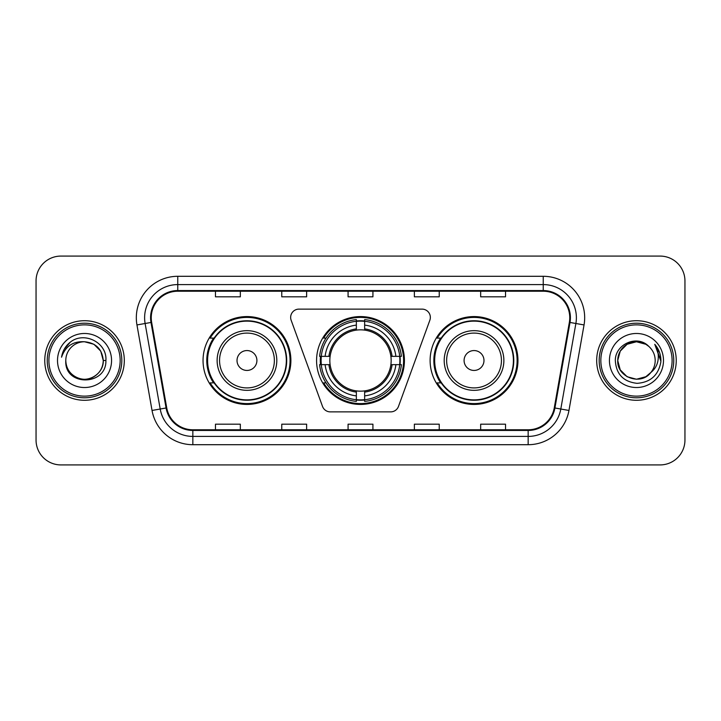 <?xml version="1.0" encoding="UTF-8"?>
<svg xmlns="http://www.w3.org/2000/svg" width="721" height="721" viewBox="0 0 721 721"><rect width="100%" height="100%" fill="white"/><g stroke="black" fill="none" stroke-linecap="round" stroke-linejoin="round"><path stroke-width="1.08" d="M290.653 317.402A8.291 8.291 0 0 0 291.149 320.241L322.521 406.428A8.291 8.291 0 0 0 330.308 411.88L390.692 411.88A8.291 8.291 0 0 0 398.479 406.428L429.851 320.241A8.291 8.291 0 0 0 422.064 309.12L298.936 309.12A8.291 8.291 0 0 0 290.653 317.402M430.113 360.5A43.927 43.927 0 0 0 474.039 404.427A43.927 43.927 0 0 0 517.957 360.5A43.927 43.927 0 0 0 474.039 316.573A43.927 43.927 0 0 0 430.113 360.5M316.573 360.5A43.927 43.927 0 0 0 360.5 404.427A43.927 43.927 0 0 0 404.427 360.5A43.927 43.927 0 0 0 360.5 316.573A43.927 43.927 0 0 0 316.573 360.5M203.043 360.5A43.927 43.927 0 0 0 246.961 404.427A43.927 43.927 0 0 0 290.887 360.5A43.927 43.927 0 0 0 246.961 316.573A43.927 43.927 0 0 0 203.043 360.5M213.578 382.878A40.196 40.196 0 0 1 213.578 338.122M320.521 364.646A40.196 40.196 0 0 1 320.521 356.354M440.648 382.878A40.196 40.196 0 0 1 440.648 338.122M36.05 280.938L36.05 440.062A24.865 24.865 0 0 0 60.915 464.919L660.085 464.919A24.865 24.865 0 0 0 684.95 440.062L684.95 280.938A24.865 24.865 0 0 0 660.085 256.081L60.915 256.081A24.865 24.865 0 0 0 36.05 280.938L36.05 440.062M44.756 360.5A39.781 39.781 0 0 0 84.528 400.281A39.781 39.781 0 0 0 124.309 360.5A39.781 39.781 0 0 0 84.528 320.719A39.781 39.781 0 0 0 44.756 360.5A39.781 39.781 0 0 0 84.528 400.281A39.781 39.781 0 0 0 124.309 360.5A39.781 39.781 0 0 0 84.528 320.719A39.781 39.781 0 0 0 44.756 360.5M596.691 360.5A39.781 39.781 0 0 0 636.472 400.281A39.781 39.781 0 0 0 676.244 360.5A39.781 39.781 0 0 0 636.472 320.719A39.781 39.781 0 0 0 596.691 360.5A39.781 39.781 0 0 0 636.472 400.281A39.781 39.781 0 0 0 676.244 360.5A39.781 39.781 0 0 0 636.472 320.719A39.781 39.781 0 0 0 596.691 360.5M151.248 317.736A26.524 26.524 0 0 1 177.763 291.221L543.237 291.221A26.524 26.524 0 0 1 569.356 322.341L554.269 407.87A26.524 26.524 0 0 1 528.16 429.779L192.84 429.779A26.524 26.524 0 0 1 166.731 407.87L151.644 322.341A26.524 26.524 0 0 1 151.248 317.736M150.581 317.736A27.182 27.182 0 0 0 150.995 322.458L166.073 407.987A27.182 27.182 0 0 0 192.84 430.446L528.16 430.446A27.182 27.182 0 0 0 554.927 407.987L570.005 322.458A27.182 27.182 0 0 0 543.237 290.554L177.763 290.554A27.182 27.182 0 0 0 150.581 317.736M136.954 324.937A41.439 41.439 0 0 1 177.763 276.296L543.237 276.296A41.439 41.439 0 0 1 584.046 324.937L568.959 410.456A41.439 41.439 0 0 1 528.16 444.704L192.84 444.704A41.439 41.439 0 0 1 152.041 410.456L136.954 324.937L145.119 323.495A33.148 33.148 0 0 1 177.763 284.588L543.237 284.588A33.148 33.148 0 0 1 575.881 323.495L560.803 409.023A33.148 33.148 0 0 1 528.16 436.412L192.84 436.412A33.148 33.148 0 0 1 160.197 409.023L145.119 323.495A33.148 33.148 0 0 1 144.615 317.736M660.085 256.081L60.915 256.081M60.915 464.919L660.085 464.919M684.95 440.062L684.95 280.938M348.072 291.221L348.072 296.827L372.928 296.827L372.928 291.221M281.767 291.221L281.767 296.827L306.632 296.827L306.632 291.221M215.471 291.221L215.471 296.827L240.336 296.827L240.336 291.221M414.368 291.221L414.368 296.827L439.233 296.827L439.233 291.221M480.664 291.221L480.664 296.827L505.529 296.827L505.529 291.221M372.928 429.779L372.928 424.173L348.072 424.173L348.072 429.779M306.632 429.779L306.632 424.173L281.767 424.173L281.767 429.779M240.336 429.779L240.336 424.173L215.471 424.173L215.471 429.779M439.233 429.779L439.233 424.173L414.368 424.173L414.368 429.779M505.529 429.779L505.529 424.173L480.664 424.173L480.664 429.779M120.164 360.5A35.635 35.635 0 0 0 84.528 324.865A35.635 35.635 0 0 0 48.893 360.5A35.635 35.635 0 0 0 84.528 396.135A35.635 35.635 0 0 0 120.164 360.5M121.822 360.5A37.294 37.294 0 0 0 84.528 323.206A37.294 37.294 0 0 0 47.235 360.5A37.294 37.294 0 0 0 84.528 397.794A37.294 37.294 0 0 0 121.822 360.5M105.897 360.5L103.265 360.5L100.76 351.136L93.901 344.277L84.528 341.763C95.911 342.872 102.157 349.117 103.265 360.5L100.76 351.136L93.901 344.277L84.528 341.763L93.901 344.277L100.76 351.136L103.265 360.5L100.76 351.136L93.901 344.277L84.528 341.763L93.901 344.277L100.76 351.136L103.265 360.5C103.013 367.566 99.886 372.973 93.901 376.723C82.221 384.203 65.16 374.352 65.8 360.5C64.052 386.681 106.735 386.077 105.897 360.5C107.339 342.583 84.069 330.975 70.288 342.16C65.413 346.062 62.502 351.082 61.546 357.219C65.404 346.224 73.064 341.078 84.528 341.763L93.901 344.277L100.76 351.136L103.265 360.5C103.905 374.352 86.844 384.203 75.164 376.723C69.171 372.973 66.053 367.566 65.8 360.5C65.16 374.352 82.221 384.203 93.901 376.723C99.886 372.973 103.013 367.566 103.265 360.5C103.013 367.566 99.886 372.973 93.901 376.723C82.221 384.203 65.16 374.352 65.8 360.5C66.053 367.566 69.171 372.973 75.164 376.723C86.844 384.203 103.905 374.352 103.265 360.5C103.905 374.352 86.844 384.203 75.164 376.723C69.171 372.973 66.053 367.566 65.8 360.5A18.737 18.737 0 0 1 84.528 341.763L93.901 344.277L100.76 351.136L103.265 360.5A18.737 18.737 0 0 0 103.256 359.815M57.509 360.5A27.019 27.019 0 0 0 84.528 387.519A27.019 27.019 0 0 0 111.557 360.5A27.019 27.019 0 0 0 84.528 333.481A27.019 27.019 0 0 0 57.509 360.5M64.286 349.126L70.288 342.16M364.646 399.731L364.646 401.399A41.106 41.106 0 0 0 401.399 364.646L399.731 364.646A39.448 39.448 0 0 1 364.646 399.731L364.646 395.892A35.635 35.635 0 0 0 395.892 364.646L390.881 364.646A30.661 30.661 0 0 0 364.646 330.119L364.646 321.269A39.448 39.448 0 0 1 399.731 356.354L401.399 356.354A41.106 41.106 0 0 0 364.646 319.601L364.646 321.269M321.269 364.646L319.601 364.646A41.106 41.106 0 0 0 356.354 401.399L356.354 399.731A39.448 39.448 0 0 1 321.269 364.646L325.108 364.646A35.635 35.635 0 0 0 356.354 395.892L356.354 390.881A30.661 30.661 0 0 0 390.881 364.646L392.107 364.646A31.877 31.877 0 0 1 364.646 392.107L364.646 395.892M356.354 321.269L356.354 319.601A41.106 41.106 0 0 0 319.601 356.354L321.269 356.354A39.448 39.448 0 0 1 356.354 321.269L356.354 325.108A35.635 35.635 0 0 0 325.108 356.354L330.119 356.354A30.661 30.661 0 0 0 356.354 390.881L356.354 392.107A31.877 31.877 0 0 1 328.893 364.646L325.108 364.646M321.35 364.646A39.367 39.367 0 0 1 321.35 356.354M364.646 321.35A39.367 39.367 0 0 0 356.354 321.35M399.65 356.354A39.367 39.367 0 0 1 399.65 364.646M399.731 356.354L395.892 356.354A35.635 35.635 0 0 0 364.646 325.108M395.892 364.646L399.731 364.646M356.354 395.892L356.354 399.731M390.881 356.354L395.892 356.354M364.646 390.935L364.646 392.107M356.354 390.881A30.661 30.661 0 0 1 330.119 364.646L328.893 364.646M364.646 399.65A39.367 39.367 0 0 1 356.354 399.65M325.108 356.354L321.269 356.354M356.354 330.065L356.354 325.108M364.646 330.119A30.661 30.661 0 0 0 330.119 356.354L328.893 356.354A31.877 31.877 0 0 1 356.354 328.893M364.646 330.065L364.646 328.893A31.877 31.877 0 0 1 392.107 356.354M326.018 338.122L323.666 338.122A43.098 43.098 0 0 1 403.598 360.5A43.098 43.098 0 0 1 323.666 382.878L326.018 382.878M256.91 360.5A9.941 9.941 0 0 0 246.961 350.559A9.941 9.941 0 0 0 237.02 360.5A9.941 9.941 0 0 0 246.961 370.441A9.941 9.941 0 0 0 256.91 360.5M276.801 360.5A29.831 29.831 0 0 0 246.961 330.669A29.831 29.831 0 0 0 217.129 360.5A29.831 29.831 0 0 0 246.961 390.331A29.831 29.831 0 0 0 276.801 360.5A29.831 29.831 0 0 1 246.961 390.331A29.831 29.831 0 0 1 217.129 360.5M286.327 360.5A39.367 39.367 0 0 0 246.961 321.133A39.367 39.367 0 0 0 207.594 360.5A39.367 39.367 0 0 0 246.961 399.867A39.367 39.367 0 0 0 286.327 360.5M290.058 360.5A43.098 43.098 0 0 1 210.135 382.878L214.128 382.878A39.736 39.736 0 0 0 286.697 360.599A39.736 39.736 0 0 0 214.128 338.122L210.135 338.122A43.098 43.098 0 0 1 290.058 360.5M483.98 360.5A9.941 9.941 0 0 0 474.039 350.559A9.941 9.941 0 0 0 464.09 360.5A9.941 9.941 0 0 0 474.039 370.441A9.941 9.941 0 0 0 483.98 360.5M503.871 360.5A29.831 29.831 0 0 0 474.039 330.669A29.831 29.831 0 0 0 444.199 360.5A29.831 29.831 0 0 0 474.039 390.331A29.831 29.831 0 0 0 503.871 360.5A29.831 29.831 0 0 1 474.039 390.331A29.831 29.831 0 0 1 444.199 360.5M513.406 360.5A39.367 39.367 0 0 0 474.039 321.133A39.367 39.367 0 0 0 434.673 360.5A39.367 39.367 0 0 0 474.039 399.867A39.367 39.367 0 0 0 513.406 360.5M517.128 360.5A43.098 43.098 0 0 1 437.205 382.878L441.198 382.878A39.736 39.736 0 0 0 513.776 360.599A39.736 39.736 0 0 0 441.198 338.122L437.205 338.122A43.098 43.098 0 0 1 517.128 360.5M645.836 376.723A18.737 18.737 0 0 0 650.892 372.451L645.836 376.723L636.472 379.237L627.099 376.723L620.24 369.864L617.735 360.5L620.24 351.136L627.099 344.277L636.472 341.763L645.836 344.277L648.738 346.341C637.247 334.292 615.112 344.223 615.319 360.5C616.167 374.181 623.413 381.797 637.076 383.338C650.522 382.364 658.453 375.217 660.86 361.906L660.905 360.5C660.833 354.353 658.787 348.964 654.767 344.314C657.822 349.325 658.904 354.723 657.994 360.5C657.173 365.322 654.803 369.314 650.892 372.451L650.513 372.901C640.383 385.888 616.77 377.155 617.735 360.5L620.24 369.864L627.099 376.723L636.472 379.237L645.836 376.723L650.892 372.451L646.692 376.2M672.107 360.5A35.635 35.635 0 0 0 636.472 324.865A35.635 35.635 0 0 0 600.836 360.5A35.635 35.635 0 0 0 636.472 396.135A35.635 35.635 0 0 0 672.107 360.5M673.765 360.5A37.294 37.294 0 0 0 636.472 323.206A37.294 37.294 0 0 0 599.178 360.5A37.294 37.294 0 0 0 636.472 397.794A37.294 37.294 0 0 0 673.765 360.5M650.892 372.451C653.722 368.972 655.155 364.988 655.2 360.5C655.092 354.849 652.938 350.127 648.738 346.341M609.443 360.5A27.019 27.019 0 0 0 636.472 387.519A27.019 27.019 0 0 0 663.491 360.5A27.019 27.019 0 0 0 636.472 333.481A27.019 27.019 0 0 0 609.443 360.5M645.836 344.277A18.737 18.737 0 0 0 617.735 360.5M654.947 344.521L660.887 361.212L654.767 344.314L659.643 352.776M654.767 344.314L660.905 360.5M543.237 276.296L543.237 290.554M145.119 323.495L150.995 322.458M192.84 444.704L192.84 430.446M528.16 430.446L528.16 444.704M554.927 407.987L568.959 410.456M152.041 410.456L166.073 407.987M570.005 322.458L584.046 324.937M177.763 276.296L177.763 290.554M364.646 390.881A30.661 30.661 0 0 0 390.881 364.646M400.02 364.646A39.736 39.736 0 0 0 400.02 356.354M364.646 320.98A39.736 39.736 0 0 0 356.354 320.98M356.354 400.02A39.736 39.736 0 0 0 364.646 400.02M274.368 360.5A27.407 27.407 0 0 0 246.961 333.093A27.407 27.407 0 0 0 219.554 360.5A27.407 27.407 0 0 0 246.961 387.907A27.407 27.407 0 0 0 274.368 360.5M501.446 360.5A27.407 27.407 0 0 0 474.039 333.093A27.407 27.407 0 0 0 446.632 360.5A27.407 27.407 0 0 0 474.039 387.907A27.407 27.407 0 0 0 501.446 360.5"/></g></svg>

